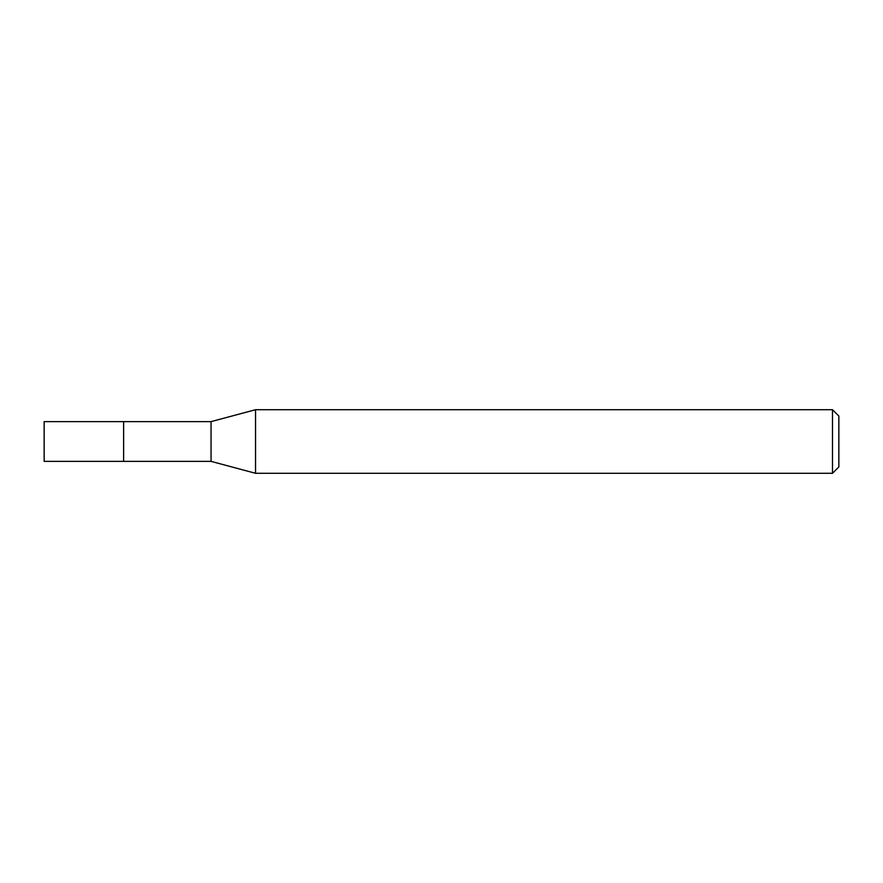 <?xml version="1.0" encoding="UTF-8"?>
<svg xmlns="http://www.w3.org/2000/svg" width="883" height="883" viewBox="0 0 883 883"><rect width="100%" height="100%" fill="white"/><g stroke="black" fill="none" stroke-linecap="round" stroke-linejoin="round"><path stroke-width="1.32" d="M123.62 421.632L44.15 421.632L44.15 461.368L123.62 461.368L123.62 421.632L123.62 461.368L211.048 461.368L211.048 421.632L123.62 421.632M211.048 421.632L255.54 409.712L255.54 473.288L211.048 461.368M255.54 473.288L832.492 473.288L832.492 409.712L255.54 409.712M832.492 409.712L838.85 416.07L838.85 466.93L832.492 473.288"/></g></svg>
